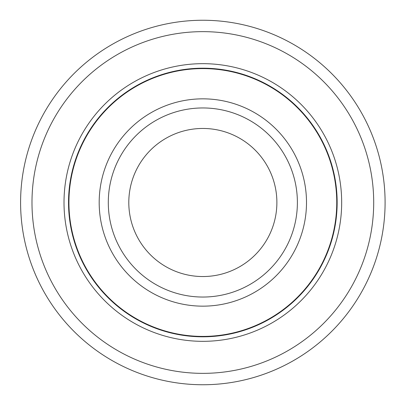 <?xml version="1.0" encoding="UTF-8"?>
<svg xmlns="http://www.w3.org/2000/svg" width="405" height="405" viewBox="0 0 405 405"><rect width="100%" height="100%" fill="white"/><g stroke="black" fill="none" stroke-linecap="round" stroke-linejoin="round"><path stroke-width="0.61" d="M306.499 202.5A103.655 103.655 0 0 0 151.014 112.732A103.655 103.655 0 0 0 151.014 292.268A103.655 103.655 0 0 0 306.499 202.5M68.531 202.5A134.313 134.313 0 0 1 269.998 86.184A134.313 134.313 0 0 1 269.998 318.816A134.313 134.313 0 0 1 68.531 202.5M276.883 202.5A74.039 74.039 0 0 0 165.822 138.378A74.039 74.039 0 0 0 165.822 266.622A74.039 74.039 0 0 0 276.883 202.5M31.985 202.5A170.859 170.859 0 0 1 288.274 54.533A170.859 170.859 0 0 1 288.274 350.467A170.859 170.859 0 0 1 31.985 202.5M20.594 202.5A182.25 182.25 0 0 1 233.224 22.801A182.25 182.25 0 0 1 374.964 262.415A182.25 182.25 0 0 1 20.594 202.5M341.673 202.5A138.829 138.829 0 0 1 133.427 322.729A138.829 138.829 0 0 1 133.427 82.271A138.829 138.829 0 0 1 341.673 202.5M297.386 202.5A94.542 94.542 0 0 0 155.571 120.624A94.542 94.542 0 0 0 155.571 284.376A94.542 94.542 0 0 0 297.386 202.5M336.752 202.5A133.913 133.913 0 0 0 135.888 86.528A133.913 133.913 0 0 0 135.888 318.472A133.913 133.913 0 0 0 336.752 202.5"/></g></svg>
